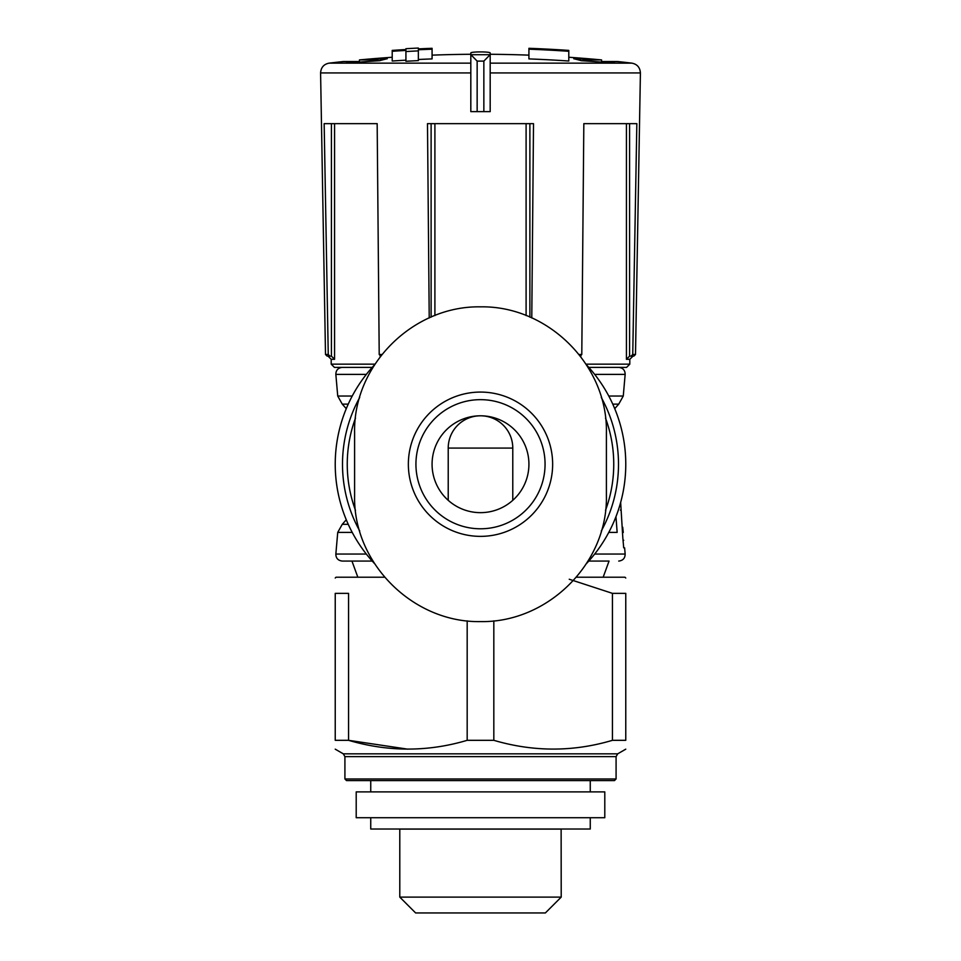 <?xml version="1.0" encoding="UTF-8"?>
<svg xmlns="http://www.w3.org/2000/svg" width="961" height="961" viewBox="0 0 961 961"><rect width="100%" height="100%" fill="white"/><g stroke="black" fill="none" stroke-linecap="round" stroke-linejoin="round"><path stroke-width="1.44" d="M448.222 448.078L512.778 448.078A32.278 32.278 0 0 0 480.5 415.801A32.278 32.278 0 0 0 448.222 448.078L448.222 500.321M512.778 448.078L512.778 500.321M470.818 52.975L470.818 111.632L490.182 111.632L490.182 52.975C490.194 51.558 470.818 51.558 470.818 52.975M470.818 54.633L477.149 61.108L477.149 111.632M477.149 61.108L483.851 61.108L490.182 54.633M568.792 50.404A1298.131 1298.131 0 0 0 528.922 48.302L528.922 58.909A1287.536 1287.536 0 0 1 568.792 61.023L568.792 50.404M528.922 49.191A1297.254 1297.254 0 0 1 568.792 51.293M392.208 51.293A1297.254 1297.254 0 0 1 405.926 50.428L405.926 51.546A1296.137 1296.137 0 0 1 418.359 50.885L418.359 49.768A1297.254 1297.254 0 0 1 432.078 49.191L432.078 48.302A1298.131 1298.131 0 0 0 418.359 48.891L418.359 48.05A1298.972 1298.972 0 0 0 405.926 48.711L405.926 49.54A1298.131 1298.131 0 0 0 392.208 50.404L392.208 61.023A1287.536 1287.536 0 0 1 405.926 60.159M405.926 51.546L405.926 61.276A1286.419 1286.419 0 0 1 418.359 60.615L418.359 50.885M418.359 59.498A1287.536 1287.536 0 0 1 432.078 58.909L432.078 49.191M375.451 60.975L375.451 59.918A1288.521 352.279 -90 0 1 380.544 58.801A1286.791 630.728 90 0 1 387.235 58.741A1289.121 352.447 90 0 0 379.679 60.711A1286.947 1234.441 -90 0 0 353.372 62.585A1282.959 628.854 -90 0 0 346.561 62.645A1287.704 1235.173 90 0 1 359.474 61.54L343.305 61.54A1291.296 1291.296 0 0 0 329.142 63.138C323.833 64.171 320.986 67.426 320.59 72.928L470.818 72.928M490.182 63.138L631.857 63.138A1291.296 1291.296 0 0 0 617.695 61.54L601.526 61.54A1287.704 1235.173 -90 0 1 614.439 62.645A1282.959 628.854 90 0 0 607.628 62.585A1286.947 1234.441 90 0 0 581.321 60.711A1289.121 352.447 -90 0 0 573.765 58.741A1286.791 630.728 -90 0 1 580.456 58.801A1288.521 352.279 90 0 1 585.549 59.918L601.562 59.918A1291.296 1291.296 0 0 0 568.792 57.264M375.451 59.918L359.438 59.918A1291.296 1291.296 0 0 1 392.208 57.264M381.877 354.489L379.211 354.489L377.168 123.645L324.157 123.645L328.254 354.489L325.503 354.489L320.59 72.928M531.781 317.959L533.511 123.645L427.489 123.645L429.219 317.959M631.857 63.138C637.167 64.171 640.014 67.426 640.41 72.928L635.497 354.489L632.746 354.489L631.101 356.075L633.888 356.075L631.101 356.075L632.746 354.489L636.843 123.645L583.832 123.645L581.789 354.489L579.123 354.489M374.97 364.147L331.197 364.147L334.416 367.378L372.219 367.378L342.272 367.378C338.056 367.883 335.906 370.225 335.845 374.394L366.333 374.394M608.769 396.04L623.269 396.04L625.155 374.394C625.094 370.225 622.944 367.883 618.728 367.378L588.781 367.378L626.584 367.378L629.803 364.147L586.018 364.147M608.769 532.406L617.154 532.406L615.965 516.682M621.046 510.099L620.386 510.099L621.046 510.099M622.704 527.217L623.269 532.49M623.713 540.286L623.04 540.286L623.701 547.83L622.788 537.415L620.65 502.471M594.667 554.053L625.155 554.053L624.614 547.83L623.701 547.83M372.219 561.068L342.272 561.068L372.219 561.068M609.046 561.068L588.781 561.068L609.046 561.068L603.172 577.213M327.965 356.075L331.197 359.306L334.572 359.306L331.425 356.147L327.112 356.075L329.899 356.075L328.254 354.489M581.789 354.489L580.348 356.075M380.652 356.075L379.211 354.489M633.035 356.075L629.803 359.306L626.428 359.306L629.575 356.147L633.035 356.075L631.101 356.075M493.822 620.866L493.822 740.318L467.178 740.318C427.885 751.995 388.34 751.995 348.555 740.318L348.555 593.357L335.233 593.357L335.233 740.318C335.233 751.982 335.233 751.982 335.233 740.318L348.555 740.318L407.86 749.172M569.236 579.243L612.445 593.357L625.767 593.357C625.767 573.273 625.767 573.273 625.767 593.357L625.767 740.318L612.445 740.318C573.152 751.995 533.607 751.995 493.822 740.318M612.445 593.357L612.445 740.318M467.178 620.854L467.178 740.318M625.767 578.017L624.962 577.213L576.456 577.213M384.544 577.213L336.038 577.213L335.233 578.017M335.233 593.357C335.233 573.273 335.233 573.273 335.233 593.357M625.767 740.318C625.767 751.982 625.767 751.982 625.767 740.318M344.915 756.631L616.085 756.631L616.085 778.975L344.915 778.975L344.915 756.631L343.305 753.832L335.233 749.172M616.085 778.975L614.475 780.596L346.525 780.596L344.915 778.975M561.212 829.091L399.788 829.091L399.788 897.118L561.212 897.118L561.128 829.019M561.212 897.118L545.367 912.95L415.632 912.95L399.788 897.118M335.233 464.223A145.267 145.267 0 0 1 374.502 364.892A145.267 145.267 0 0 0 374.502 563.566A145.267 145.267 0 0 1 335.233 464.223M586.498 364.88A145.267 145.267 0 0 1 586.498 563.554A145.267 145.267 0 0 0 586.498 364.88M354.597 495.696L354.597 432.75C353.095 365.024 413.146 305.658 480.416 306.847C547.698 305.538 607.929 364.976 606.403 432.75L606.403 495.696C607.905 563.422 547.854 622.788 480.584 621.599C413.302 622.908 353.071 563.47 354.597 495.696M480.5 415.801A48.422 48.422 0 0 1 522.436 488.44A48.422 48.422 0 0 1 438.564 488.44A48.422 48.422 0 0 1 480.5 415.801M480.5 399.656A64.567 64.567 0 0 1 536.418 496.501A64.567 64.567 0 0 1 424.582 496.501A64.567 64.567 0 0 1 480.5 399.656A64.567 64.567 0 0 1 536.418 496.501A64.567 64.567 0 0 1 424.582 496.501A64.567 64.567 0 0 1 480.5 399.656A64.567 64.567 0 0 1 536.418 496.501A64.567 64.567 0 0 1 424.582 496.501A64.567 64.567 0 0 1 480.5 399.656M380.544 60.459L380.544 58.801M585.549 60.975L585.549 59.918M580.456 60.459L580.456 58.801M590.258 817.715L590.258 829.019L370.742 829.019L370.742 817.715M604.793 817.715L356.207 817.715L356.207 791.888L604.793 791.888L604.793 817.715M483.851 61.108L483.851 111.632M470.818 63.138L329.142 63.138M640.41 72.928L490.182 72.928M625.155 374.394L594.667 374.394M352.231 396.04L337.731 396.04L335.845 374.394M348.242 404.125L342.26 404.125L346.272 408.665M623.269 396.04L618.74 404.125L612.758 404.125M348.242 524.322L342.26 524.322L346.272 519.781M352.231 532.406L337.731 532.406L342.26 524.322M366.333 554.053L335.845 554.053C335.906 558.221 338.056 560.563 342.272 561.068M616.085 756.631L617.695 753.832L343.305 753.832M626.428 359.306L626.428 123.645M580.828 356.711L580.828 356.075M526.099 315.58L526.099 123.645M434.901 315.568L434.901 123.645M380.172 356.711L380.172 356.075M334.572 359.306L334.572 123.645M331.425 356.147L331.425 123.645M431.117 317.118L431.117 123.645M529.883 317.13L529.883 123.645M629.575 356.147L629.575 123.645M490.158 54.705L470.842 54.705M355.474 510.303A133.255 133.255 0 0 1 355.474 418.143M605.526 418.143A133.255 133.255 0 0 1 605.526 510.303M359.726 530.977A138 138 0 0 1 359.714 397.482M601.274 397.47A138 138 0 0 1 601.286 530.965M480.5 392.076A72.147 72.147 0 0 1 552.407 470.109A72.147 72.147 0 0 1 468.776 535.409A72.147 72.147 0 0 1 410.515 446.721A72.147 72.147 0 0 1 480.5 392.076M470.818 54.272A1291.296 1291.296 0 0 0 432.078 55.149M528.922 55.149A1291.296 1291.296 0 0 0 490.182 54.272M337.731 396.04L342.26 404.125M618.74 404.125L614.728 408.665M337.731 532.406L335.845 554.053M625.155 554.053C625.094 558.221 622.944 560.563 618.728 561.068M325.503 354.489L327.112 356.075M635.497 354.489L633.888 356.075M357.828 577.213L351.954 561.068M617.695 753.832L625.767 749.172M331.197 359.306L331.197 364.147M629.803 359.306L629.803 364.147M601.562 61.54L601.562 59.918M359.438 61.54L359.438 59.918M370.742 780.596L370.742 791.888M590.258 780.596L590.258 791.888"/></g></svg>
